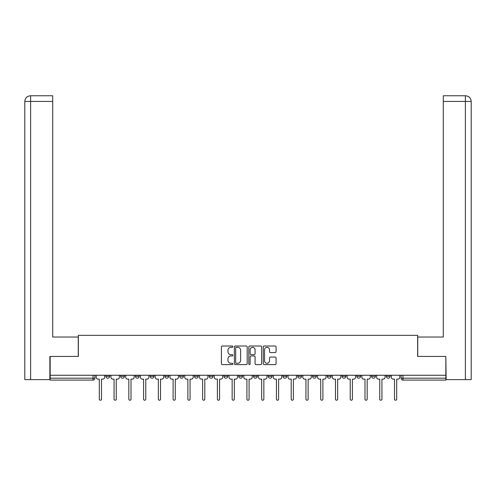 <?xml version="1.0" encoding="UTF-8"?>
<svg xmlns="http://www.w3.org/2000/svg" width="496" height="496" viewBox="0 0 496 496"><rect width="100%" height="100%" fill="white"/><g stroke="black" fill="none" stroke-linecap="round" stroke-linejoin="round"><path stroke-width="0.74" d="M232.86 346.661A0.651 0.651 0 0 0 232.215 346.01L222.344 346.01A0.93 0.93 0 0 0 221.414 346.933L221.414 363.655A0.93 0.93 0 0 0 222.344 364.585L232.215 364.585A0.651 0.651 0 0 0 232.86 363.934A0.651 0.651 0 0 0 232.215 363.283L230.938 363.283A2.97 2.97 0 0 1 227.962 360.313L227.962 358.918A2.97 2.97 0 0 1 230.938 355.942L232.215 355.942A0.651 0.651 0 0 0 232.86 355.297A0.651 0.651 0 0 0 232.215 354.646L230.938 354.646A2.97 2.97 0 0 1 227.962 351.67L227.962 350.281A2.97 2.97 0 0 1 230.938 347.305L232.215 347.305A0.651 0.651 0 0 0 232.86 346.661M268.249 375.261L268.249 376.303L272.031 376.303A1.891 1.891 0 0 1 270.14 378.194A1.891 1.891 0 0 1 268.249 376.303L268.249 375.261M223.969 375.261L223.969 376.303L227.751 376.303A1.891 1.891 0 0 1 225.86 378.194A1.891 1.891 0 0 1 223.969 376.303L223.969 375.261M194.444 375.261L194.444 376.303L198.233 376.303A1.891 1.891 0 0 1 196.342 378.194A1.891 1.891 0 0 1 194.444 376.303L194.444 375.261M179.688 375.261L179.688 376.303L183.47 376.303A1.891 1.891 0 0 1 181.579 378.194A1.891 1.891 0 0 1 179.688 376.303L179.688 375.261M150.164 375.261L150.164 376.303L153.952 376.303A1.891 1.891 0 0 1 152.061 378.194A1.891 1.891 0 0 1 150.164 376.303L150.164 375.261M275.144 352.557A0.93 0.93 0 0 0 276.074 351.627L276.074 346.933A0.93 0.93 0 0 0 275.144 346.01L264.182 346.01A0.93 0.93 0 0 0 263.252 346.933L263.252 363.655A0.93 0.93 0 0 0 264.182 364.585L275.144 364.585A0.93 0.93 0 0 0 276.074 363.655L276.074 357.988A0.93 0.93 0 0 0 275.144 357.058L270.45 357.058A0.93 0.93 0 0 0 269.52 357.988L269.52 360.797A2.486 2.486 0 0 1 267.04 363.283A2.486 2.486 0 0 1 264.554 360.797L264.554 349.792A2.486 2.486 0 0 1 267.04 347.305A2.486 2.486 0 0 1 269.52 349.792L269.52 351.627A0.93 0.93 0 0 0 270.45 352.557L275.144 352.557M30.622 379.614L24.8 379.614L24.8 101.438C25.141 97.991 27.032 96.1 30.467 95.765L52.712 95.765L52.712 101.438L30.622 101.438L30.622 379.614L49.873 379.614L49.873 356.432L78.356 356.432L78.356 335.333L417.644 335.333L417.644 356.432L445.842 356.432L445.842 375.261L50.158 375.261L50.158 378.194L94.91 378.194L94.91 375.261L94.91 378.194A1.891 1.891 0 0 1 93.019 380.085L50.158 380.085L50.158 378.194M50.158 356.432L50.158 375.261M247.188 346.933A0.93 0.93 0 0 0 246.258 346.01L235.302 346.01A0.93 0.93 0 0 0 234.372 346.933L234.372 363.655A0.93 0.93 0 0 0 235.302 364.585L246.258 364.585A0.93 0.93 0 0 0 247.188 363.655L247.188 346.933M249.742 346.01L260.698 346.01A0.93 0.93 0 0 1 261.628 346.933L261.628 363.655A0.93 0.93 0 0 1 260.698 364.585L256.01 364.585A0.93 0.93 0 0 1 255.08 363.655L255.08 356.872A0.93 0.93 0 0 0 254.15 355.942L251.044 355.942A0.93 0.93 0 0 0 250.114 356.872L250.114 363.934A0.651 0.651 0 0 1 249.463 364.585A0.651 0.651 0 0 1 248.812 363.934L248.812 346.933A0.93 0.93 0 0 1 249.742 346.01M401.09 375.261L401.09 378.194L445.842 378.194L445.842 380.085L402.981 380.085A1.891 1.891 0 0 1 401.09 378.194L401.09 375.261M445.842 375.261L445.842 378.194M386.328 375.261L386.328 376.303L390.116 376.303L390.116 375.261L390.116 376.303A1.891 1.891 0 0 1 388.219 378.194A1.891 1.891 0 0 1 386.328 376.303A1.891 1.891 0 0 0 388.219 378.194M375.354 376.303L375.354 375.261L375.354 376.303A1.891 1.891 0 0 1 373.463 378.194A1.891 1.891 0 0 1 371.566 376.303L375.354 376.303A1.891 1.891 0 0 1 373.463 378.194M371.566 375.261L371.566 376.303M360.592 375.261L360.592 376.303A1.891 1.891 0 0 1 358.701 378.194A1.891 1.891 0 0 1 356.81 376.303L360.592 376.303A1.891 1.891 0 0 1 358.701 378.194M356.81 375.261L356.81 376.303M345.836 375.261L345.836 376.303A1.891 1.891 0 0 1 343.939 378.194A1.891 1.891 0 0 1 342.048 376.303L345.836 376.303M342.048 375.261L342.048 376.303M331.074 375.261L331.074 376.303A1.891 1.891 0 0 1 329.183 378.194A1.891 1.891 0 0 1 327.286 376.303L331.074 376.303M327.286 375.261L327.286 376.303M316.312 375.261L316.312 376.303A1.891 1.891 0 0 1 314.421 378.194A1.891 1.891 0 0 1 312.53 376.303L316.312 376.303M312.53 375.261L312.53 376.303M301.556 375.261L301.556 376.303A1.891 1.891 0 0 1 299.658 378.194A1.891 1.891 0 0 1 297.767 376.303A1.891 1.891 0 0 0 299.658 378.194M297.767 375.261L297.767 376.303L301.556 376.303M286.793 375.261L286.793 376.303A1.891 1.891 0 0 1 284.902 378.194A1.891 1.891 0 0 1 283.005 376.303A1.891 1.891 0 0 0 284.902 378.194M283.005 375.261L283.005 376.303L286.793 376.303M272.031 375.261L272.031 376.303A1.891 1.891 0 0 1 270.14 378.194M257.275 375.261L257.275 376.303A1.891 1.891 0 0 1 255.378 378.194A1.891 1.891 0 0 1 253.487 376.303L257.275 376.303M253.487 375.261L253.487 376.303M242.513 375.261L242.513 376.303A1.891 1.891 0 0 1 240.622 378.194A1.891 1.891 0 0 1 238.725 376.303L242.513 376.303L242.513 375.261M238.725 375.261L238.725 376.303M227.751 375.261L227.751 376.303M212.995 375.261L212.995 376.303A1.891 1.891 0 0 1 211.098 378.194A1.891 1.891 0 0 1 209.207 376.303L212.995 376.303L212.995 375.261M209.207 375.261L209.207 376.303M198.233 375.261L198.233 376.303L198.233 375.261M183.47 376.303L183.47 375.261L183.47 376.303A1.891 1.891 0 0 1 181.579 378.194M168.714 375.261L168.714 376.303A1.891 1.891 0 0 1 166.817 378.194A1.891 1.891 0 0 1 164.926 376.303A1.891 1.891 0 0 0 166.817 378.194A1.891 1.891 0 0 0 168.714 376.303L168.714 375.261M164.926 375.261L164.926 376.303L168.714 376.303M153.952 375.261L153.952 376.303M139.19 375.261L139.19 376.303A1.891 1.891 0 0 1 137.299 378.194A1.891 1.891 0 0 1 135.408 376.303A1.891 1.891 0 0 0 137.299 378.194A1.891 1.891 0 0 0 139.19 376.303L135.408 376.303L135.408 375.261M120.646 375.261L120.646 376.303L124.434 376.303L124.434 375.261L124.434 376.303A1.891 1.891 0 0 1 122.537 378.194A1.891 1.891 0 0 1 120.646 376.303A1.891 1.891 0 0 0 122.537 378.194M105.884 375.261L105.884 376.303L109.672 376.303L109.672 375.261L109.672 376.303A1.891 1.891 0 0 1 107.781 378.194A1.891 1.891 0 0 1 105.884 376.303A1.891 1.891 0 0 0 107.781 378.194M93.019 375.261L93.019 380.085A1.891 1.891 0 0 0 94.91 378.194M236.319 347.305A0.651 0.651 0 0 0 235.668 347.956L235.668 362.632A0.651 0.651 0 0 0 236.319 363.283L237.671 363.283A2.97 2.97 0 0 0 240.641 360.313L240.641 350.281A2.97 2.97 0 0 0 237.671 347.305L236.319 347.305M255.08 349.841A2.486 2.486 0 0 0 252.594 347.355A2.486 2.486 0 0 0 250.114 349.841L250.114 353.716A0.93 0.93 0 0 0 251.044 354.646L254.15 354.646A0.93 0.93 0 0 0 255.08 353.716L255.08 349.841M96.187 375.261L96.187 377.245A1.891 1.891 0 0 0 98.078 379.136L99.312 379.136L99.312 399.15A1.085 1.085 0 0 0 100.397 400.235A1.085 1.085 0 0 0 101.488 399.15L101.488 379.136L102.715 379.136A1.891 1.891 0 0 0 104.606 377.245L104.606 375.261M110.949 375.261L110.949 377.245A1.891 1.891 0 0 0 112.84 379.136L114.068 379.136L114.068 399.15A1.085 1.085 0 0 0 115.159 400.235A1.085 1.085 0 0 0 116.244 399.15L116.244 379.136L117.478 379.136A1.891 1.891 0 0 0 119.369 377.245L119.369 375.261M125.711 375.261L125.711 377.245A1.891 1.891 0 0 0 127.602 379.136L128.83 379.136L128.83 399.15A1.085 1.085 0 0 0 129.921 400.235A1.085 1.085 0 0 0 131.006 399.15L131.006 379.136L132.24 379.136A1.891 1.891 0 0 0 134.131 377.245L134.131 375.261M78.256 356.432L78.256 337.032L52.712 337.032L52.712 101.438M30.479 95.765C27.026 96.1 25.135 97.997 24.8 101.438L24.8 322.84L24.8 101.438L30.622 101.438L30.622 95.765L52.712 95.765M417.744 356.432L417.744 337.032L443.288 337.032L443.288 95.765L465.515 95.765L443.288 95.765M471.2 322.84L471.2 101.438L471.2 379.614L446.127 379.614L445.842 356.432M465.378 95.765L464.101 95.765L465.378 95.765L465.378 101.438L443.288 101.438M465.378 379.614L465.378 101.438L471.2 101.438C470.859 97.991 468.968 96.1 465.533 95.765M140.467 375.261L140.467 377.245A1.891 1.891 0 0 0 142.358 379.136L143.592 379.136L143.592 399.15A1.085 1.085 0 0 0 144.677 400.235A1.085 1.085 0 0 0 145.768 399.15L145.768 379.136L146.996 379.136A1.891 1.891 0 0 0 148.887 377.245L148.887 375.261M155.229 375.261L155.229 377.245A1.891 1.891 0 0 0 157.12 379.136L158.348 379.136L158.348 399.15A1.085 1.085 0 0 0 159.439 400.235A1.085 1.085 0 0 0 160.524 399.15L160.524 379.136L161.758 379.136A1.891 1.891 0 0 0 163.649 377.245L163.649 375.261M169.992 375.261L169.992 377.245A1.891 1.891 0 0 0 171.883 379.136L173.11 379.136L173.11 399.15A1.085 1.085 0 0 0 174.201 400.235A1.085 1.085 0 0 0 175.286 399.15L175.286 379.136L176.52 379.136A1.891 1.891 0 0 0 178.411 377.245L178.411 375.261M184.748 375.261L184.748 377.245A1.891 1.891 0 0 0 186.639 379.136L187.872 379.136L187.872 399.15A1.085 1.085 0 0 0 188.957 400.235A1.085 1.085 0 0 0 190.049 399.15L190.049 379.136L191.276 379.136A1.891 1.891 0 0 0 193.167 377.245L193.167 375.261M199.51 375.261L199.51 377.245A1.891 1.891 0 0 0 201.401 379.136L202.628 379.136L202.628 399.15A1.085 1.085 0 0 0 203.72 400.235A1.085 1.085 0 0 0 204.805 399.15L204.805 379.136L206.038 379.136A1.891 1.891 0 0 0 207.929 377.245L207.929 375.261M214.272 375.261L214.272 377.245A1.891 1.891 0 0 0 216.163 379.136L217.391 379.136L217.391 399.15A1.085 1.085 0 0 0 218.482 400.235A1.085 1.085 0 0 0 219.567 399.15L219.567 379.136L220.801 379.136A1.891 1.891 0 0 0 222.692 377.245L222.692 375.261M229.028 375.261L229.028 377.245A1.891 1.891 0 0 0 230.919 379.136L232.153 379.136L232.153 399.15A1.085 1.085 0 0 0 233.238 400.235A1.085 1.085 0 0 0 234.329 399.15L234.329 379.136L235.557 379.136A1.891 1.891 0 0 0 237.448 377.245L237.448 375.261M243.79 375.261L243.79 377.245A1.891 1.891 0 0 0 245.681 379.136L246.915 379.136L246.915 399.15A1.085 1.085 0 0 0 248 400.235A1.085 1.085 0 0 0 249.085 399.15L249.085 379.136L250.319 379.136A1.891 1.891 0 0 0 252.21 377.245L252.21 375.261M258.552 375.261L258.552 377.245A1.891 1.891 0 0 0 260.443 379.136L261.671 379.136L261.671 399.15A1.085 1.085 0 0 0 262.762 400.235A1.085 1.085 0 0 0 263.847 399.15L263.847 379.136L265.081 379.136A1.891 1.891 0 0 0 266.972 377.245L266.972 375.261M273.308 375.261L273.308 377.245A1.891 1.891 0 0 0 275.199 379.136L276.433 379.136L276.433 399.15A1.085 1.085 0 0 0 277.518 400.235A1.085 1.085 0 0 0 278.609 399.15L278.609 379.136L279.837 379.136A1.891 1.891 0 0 0 281.728 377.245L281.728 375.261M288.071 375.261L288.071 377.245A1.891 1.891 0 0 0 289.962 379.136L291.195 379.136L291.195 399.15A1.085 1.085 0 0 0 292.28 400.235A1.085 1.085 0 0 0 293.372 399.15L293.372 379.136L294.599 379.136A1.891 1.891 0 0 0 296.49 377.245L296.49 375.261M302.833 375.261L302.833 377.245A1.891 1.891 0 0 0 304.724 379.136L305.951 379.136L305.951 399.15A1.085 1.085 0 0 0 307.043 400.235A1.085 1.085 0 0 0 308.128 399.15L308.128 379.136L309.361 379.136A1.891 1.891 0 0 0 311.252 377.245L311.252 375.261M317.589 375.261L317.589 377.245A1.891 1.891 0 0 0 319.48 379.136L320.714 379.136L320.714 399.15A1.085 1.085 0 0 0 321.799 400.235A1.085 1.085 0 0 0 322.89 399.15L322.89 379.136L324.117 379.136A1.891 1.891 0 0 0 326.008 377.245L326.008 375.261M332.351 375.261L332.351 377.245A1.891 1.891 0 0 0 334.242 379.136L335.476 379.136L335.476 399.15A1.085 1.085 0 0 0 336.561 400.235A1.085 1.085 0 0 0 337.652 399.15L337.652 379.136L338.88 379.136A1.891 1.891 0 0 0 340.771 377.245L340.771 375.261M347.113 375.261L347.113 377.245A1.891 1.891 0 0 0 349.004 379.136L350.232 379.136L350.232 399.15A1.085 1.085 0 0 0 351.323 400.235A1.085 1.085 0 0 0 352.408 399.15L352.408 379.136L353.642 379.136A1.891 1.891 0 0 0 355.533 377.245L355.533 375.261M361.869 375.261L361.869 377.245A1.891 1.891 0 0 0 363.76 379.136L364.994 379.136L364.994 399.15A1.085 1.085 0 0 0 366.079 400.235A1.085 1.085 0 0 0 367.17 399.15L367.17 379.136L368.398 379.136A1.891 1.891 0 0 0 370.289 377.245L370.289 375.261M376.631 375.261L376.631 377.245A1.891 1.891 0 0 0 378.522 379.136L379.756 379.136L379.756 399.15A1.085 1.085 0 0 0 380.841 400.235A1.085 1.085 0 0 0 381.932 399.15L381.932 379.136L383.16 379.136A1.891 1.891 0 0 0 385.051 377.245L385.051 375.261M391.394 375.261L391.394 377.245A1.891 1.891 0 0 0 393.285 379.136L394.512 379.136L394.512 399.15A1.085 1.085 0 0 0 395.603 400.235A1.085 1.085 0 0 0 396.688 399.15L396.688 379.136L397.922 379.136A1.891 1.891 0 0 0 399.813 377.245L399.813 375.261M402.981 375.261L402.981 380.085M24.8 101.438L24.8 322.84"/></g></svg>
